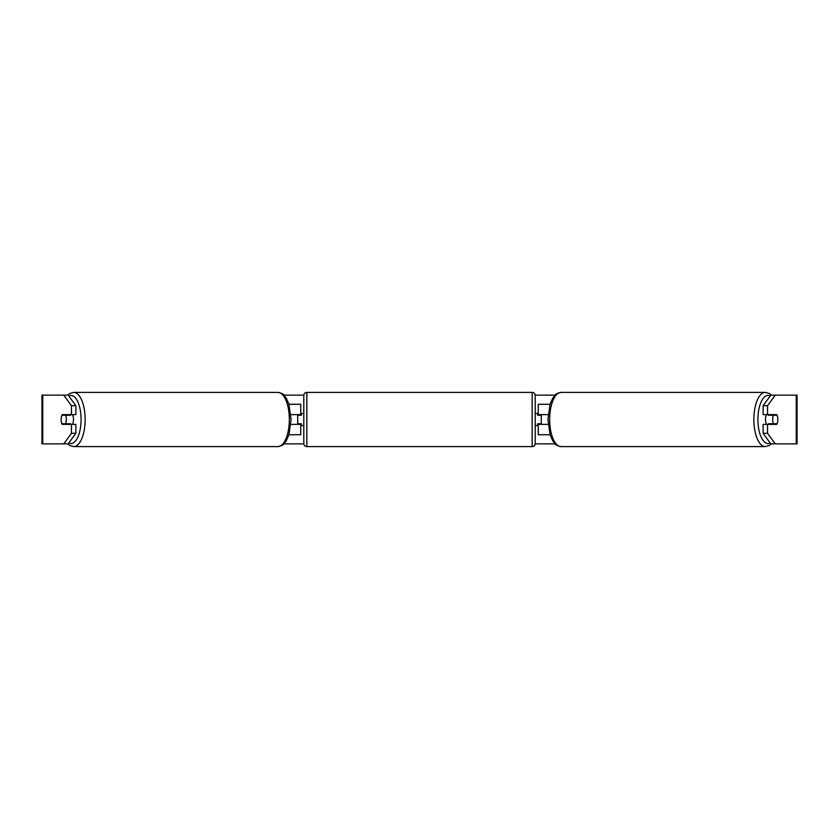 <?xml version="1.0" encoding="UTF-8"?>
<svg xmlns="http://www.w3.org/2000/svg" width="839" height="839" viewBox="0 0 839 839"><rect width="100%" height="100%" fill="white"/><g stroke="black" fill="none" stroke-linecap="round" stroke-linejoin="round"><path stroke-width="1.26" d="M300.75 415.242L300.75 414.623L290.892 414.623M300.75 414.623L300.75 404.272L288.962 404.272M288.962 434.728L300.75 434.728L300.75 423.758M297.709 424.377L297.709 414.623M290.892 424.377L300.75 424.377M550.038 404.272L538.25 404.272L538.25 414.623L548.108 414.623M550.038 434.728L538.25 434.728L538.25 423.758M541.291 424.377L541.291 423.758L537.642 423.758L537.642 425.593L535.198 425.593M541.291 423.758L541.291 414.623M538.25 415.242L538.25 414.623M548.108 424.377L538.25 424.377M766.531 424.377A6.093 2.569 -90 0 1 765.504 419.5A6.093 2.569 -90 0 1 766.531 414.623M772.677 419.5A6.093 2.569 -90 0 1 773.411 415.242L777.092 415.242A6.093 2.569 -90 0 1 777.826 419.5A6.093 2.569 -90 0 1 777.092 423.758L773.411 423.758A6.093 2.569 -90 0 1 772.677 419.5M768.744 414.623A6.093 2.569 -90 0 0 768.451 415.242L773.411 415.242M771.828 414.623A6.093 2.569 -90 0 1 772.121 415.242M772.121 423.758A6.093 2.569 -90 0 1 771.828 424.377M768.744 424.377A6.093 2.569 -90 0 1 768.451 423.758L773.411 423.758M63.743 443.862L71.462 433.312L75.877 433.312L68.158 443.862L42.747 443.862L42.747 395.138L68.158 395.138L75.877 405.688L71.462 405.688L63.743 395.138L67.623 395.138L69.742 393.501L73.685 392.4A27.1 11.452 90 0 1 85.138 419.5A27.1 11.452 90 0 1 73.685 446.6L69.742 445.499L67.623 443.862M283.939 395.138L303.812 395.138M535.188 395.138L555.061 395.138M283.939 443.862L303.812 443.862M535.188 443.862L555.061 443.862M42.747 395.138L41.95 395.138L41.95 443.862L42.747 443.862M796.253 443.862L796.253 395.138L797.05 395.138L797.05 443.862L770.842 443.862L763.123 433.312L763.123 424.377L767.538 424.377L767.538 433.312L775.257 443.862M770.842 395.138L775.257 395.138L767.538 405.688L763.123 405.688L770.842 395.138M796.253 395.138L775.257 395.138M763.123 405.688L763.123 414.623L767.538 414.623L767.538 405.688M767.538 414.623L776.799 414.623A6.093 2.569 -90 0 1 776.799 424.377L767.538 424.377M763.123 433.312L767.538 433.312M772.383 424.377A6.093 2.569 90 0 0 772.677 423.758M772.677 415.242A6.093 2.569 90 0 0 772.383 414.623M66.323 415.242A6.093 2.569 90 0 1 66.617 414.623M66.617 424.377A6.093 2.569 90 0 1 66.323 423.758M75.877 433.312L75.877 424.377L71.462 424.377L71.462 433.312M71.462 405.688L71.462 414.623L75.877 414.623L75.877 405.688M71.462 414.623L62.201 414.623A6.093 2.569 -90 0 0 61.174 419.5A6.093 2.569 -90 0 0 62.201 424.377L71.462 424.377M72.469 424.377A6.093 2.569 -90 0 0 73.496 419.5A6.093 2.569 -90 0 0 72.469 414.623M65.589 423.758A6.093 2.569 -90 0 0 66.323 419.5A6.093 2.569 -90 0 0 65.589 415.242L61.908 415.242A6.093 2.569 -90 0 0 61.174 419.5A6.093 2.569 -90 0 0 61.908 423.758L70.549 423.758A6.093 2.569 -90 0 1 70.256 424.377M66.879 423.758A6.093 2.569 -90 0 0 67.172 424.377M65.589 415.242L70.549 415.242A6.093 2.569 -90 0 0 70.256 414.623M67.172 414.623A6.093 2.569 -90 0 0 66.879 415.242M306.843 392.4A3.041 3.041 0 0 0 303.802 395.442L303.802 443.558A3.041 3.041 0 0 0 306.843 446.6L532.157 446.6A3.041 3.041 0 0 0 535.198 443.558L535.198 395.442A3.041 3.041 0 0 0 532.157 392.4L306.843 392.4L306.843 446.6M541.291 415.242L537.642 415.242L537.642 413.407L535.198 413.407M303.802 413.407L301.358 413.407L301.358 415.242L297.709 415.242M297.709 423.758L301.358 423.758L301.358 425.593L303.802 425.593M765.315 446.6L561.113 446.6A27.1 11.452 -90 0 1 549.66 419.5A27.1 11.452 -90 0 1 561.113 392.4L765.315 392.4A27.1 11.452 90 0 0 753.862 419.5A27.1 11.452 90 0 0 765.315 446.6L769.258 445.499L771.377 443.862M770.223 443.013A24.058 10.162 -90 0 1 757.911 419.5A24.058 10.162 -90 0 1 770.223 395.987M68.777 443.013A24.058 10.162 -90 0 0 81.089 419.5A24.058 10.162 -90 0 0 68.777 395.987M73.685 446.6L277.887 446.6A27.1 11.452 -90 0 0 289.34 419.5A27.1 11.452 -90 0 0 277.887 392.4L73.685 392.4M532.157 446.6L532.157 392.4M765.315 392.4L769.258 393.501L771.377 395.138M561.113 392.4C554.055 393.848 555.345 395.442 552.932 397.822L550.101 404.073L547.909 419.5L550.101 434.927L552.932 441.178C555.345 443.558 554.055 445.152 561.113 446.6M277.887 446.6C284.945 445.152 283.655 443.558 286.068 441.178L288.899 434.927L291.091 419.5L288.899 404.073L286.068 397.822C283.655 395.442 284.945 393.848 277.887 392.4"/></g></svg>
